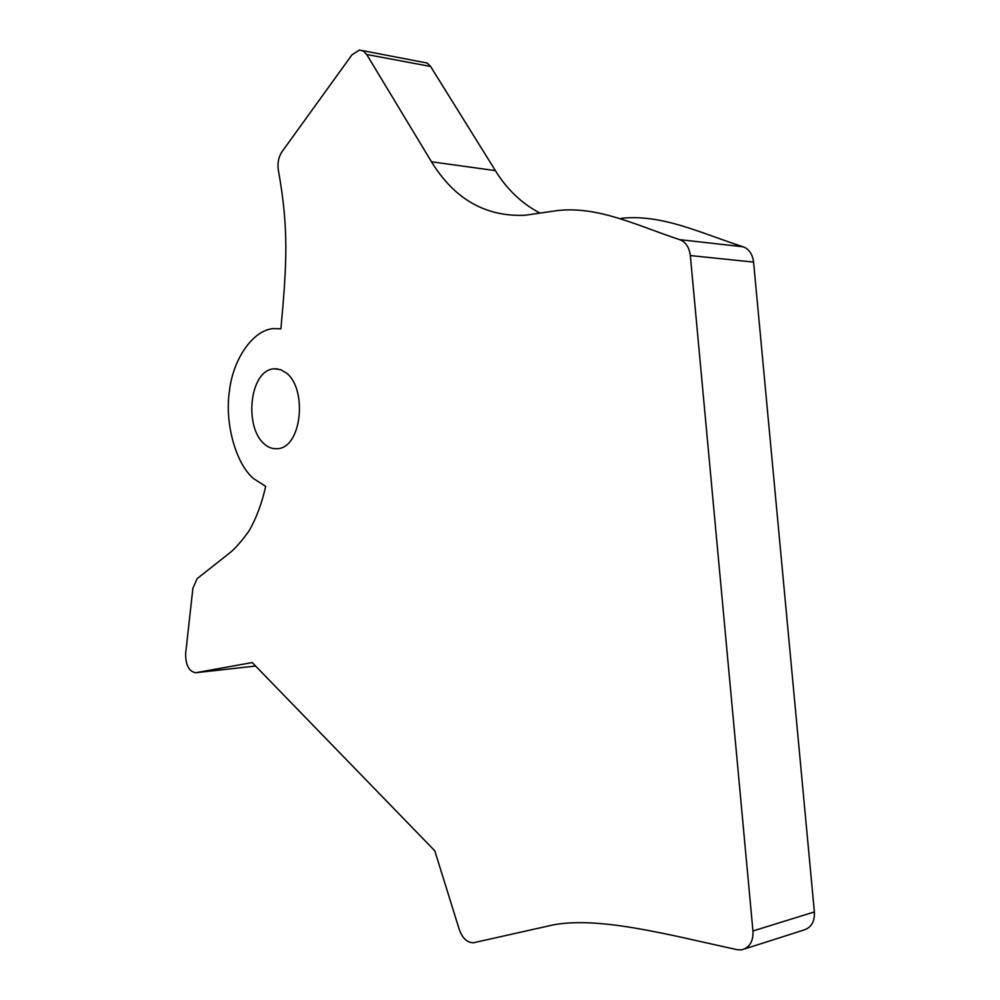 <?xml version="1.0" encoding="UTF-8"?>
<svg xmlns="http://www.w3.org/2000/svg" width="1000" height="1000" viewBox="0 0 1000 1000"><rect width="100%" height="100%" fill="white"/><g stroke="black" fill="none" stroke-linecap="round" stroke-linejoin="round"><path stroke-width="1.5" d="M362.7 50.65L427.262 63.062L430.588 66.463L495.387 170.625C506.838 189.237 521.6 203.35 539.675 212.963M430.588 66.463L366.712 54.5L363.4 51.025L359.35 50.012L351.912 54.913L281.95 151.8C278.538 157.037 277.337 163.162 278.35 170.175C289.012 229.013 286.775 264.525 280.9 328.812L273.8 328.612C252.488 329.725 232.688 360.288 229.425 391.163C224.537 423.2 235.863 463.725 253.487 478.55L265.688 486.4C261.762 503.713 256.212 518.55 249.025 530.938C241.375 541.538 234.875 548.913 229.525 553.088L197.175 578.612L192.9 588.263L185.65 653.512C185.55 664.963 188.875 671.375 195.613 672.738L255.588 666.038M621.55 218.263C662.638 214.075 700.588 233.088 743.037 246.775L745.612 247.925C750.15 250.825 752.8 255.562 753.575 262.113L814.375 911.938C814.862 921.838 811.125 927.95 803.15 930.25L745.238 948.737M753.575 262.113L690.325 255.562C689.525 248.75 686.838 243.837 682.262 240.837L679.675 239.65L743.037 246.775M286.462 373.038C307.475 389.1 301.925 447.925 277.3 448.7C272.362 449 268.038 447.425 264.288 443.988C243.975 427.2 249.363 370.112 274.113 368.8L280.663 369.65L286.462 373.038M366.712 54.5L431.488 161.8C454.35 199.037 485.45 216.863 524.8 215.275L557.65 210.538C598.8 206.025 636.938 225.588 679.675 239.65M690.325 255.562L752.95 930.962L814.375 911.938M752.95 930.962C753.45 941.25 749.688 947.562 741.663 949.875L737.387 949.737C669.013 934.862 599.862 916.162 553.237 924.887L473.6 942.738C467.287 942.788 462.525 938.425 459.325 929.65L434.787 850.8L252.213 662.562L195.9 672.7M495.387 170.625L431.488 161.8M277.775 368.913L274.113 368.8M255.6 666.038L195.613 672.738"/></g></svg>
